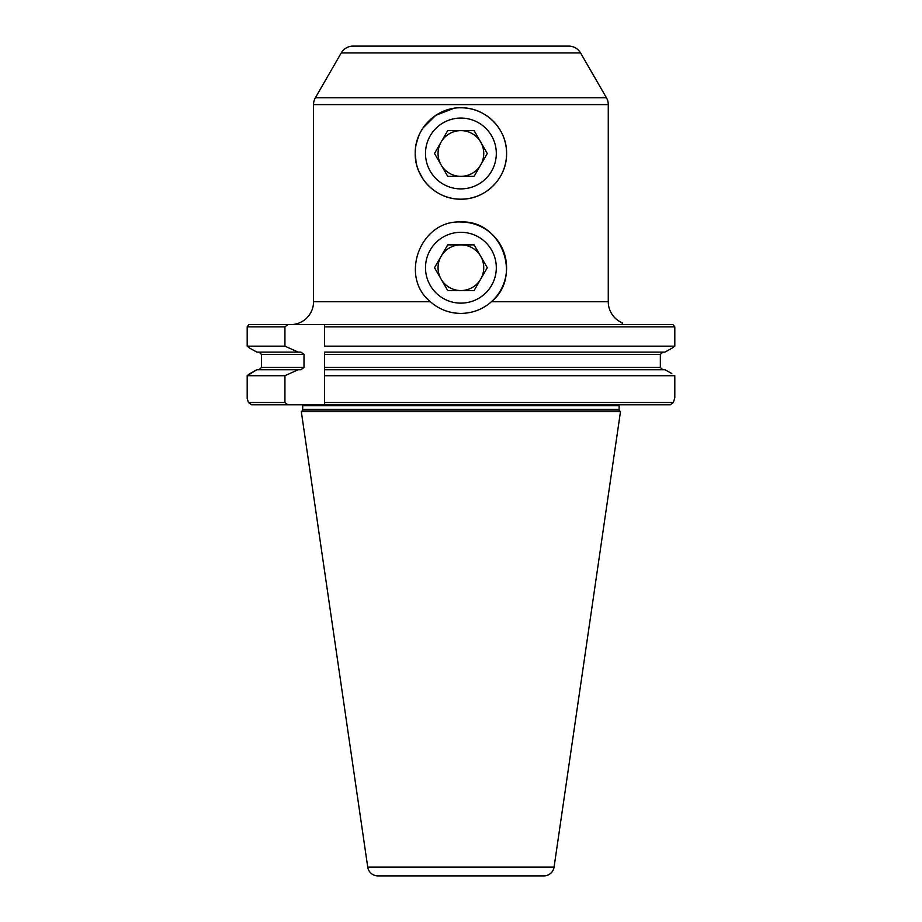 <?xml version="1.0" encoding="UTF-8"?>
<svg xmlns="http://www.w3.org/2000/svg" width="922" height="922" viewBox="0 0 922 922"><rect width="100%" height="100%" fill="white"/><g stroke="black" fill="none" stroke-linecap="round" stroke-linejoin="round"><path stroke-width="1.38" d="M460.908 222.018C420.536 219.77 398.972 276.473 430.424 301.759C439.01 309.343 449.164 313.226 460.908 313.411C472.583 313.25 482.748 309.366 491.38 301.759C522.774 276.623 501.349 219.736 460.908 222.018A45.697 45.697 0 0 1 491.38 301.759L608.266 301.759L608.266 104.601L313.538 104.601L313.538 301.759A22.843 22.843 0 0 1 290.695 324.602M497.684 294.821L499.067 292.85M460.908 107.782A45.697 45.697 0 0 1 506.593 153.478A45.697 45.697 0 0 1 460.908 199.175C485.502 199.682 507.1 178.038 506.593 153.501C507.088 128.873 485.491 107.298 460.908 107.782C436.313 107.298 414.704 128.884 415.211 153.478C414.716 178.038 436.29 199.671 460.908 199.175A45.697 45.697 0 0 1 425.584 124.493M527.154 875.9L394.651 875.9M568.69 46.1L353.114 46.1L568.69 46.1A13.703 13.703 0 0 1 580.56 52.957L606.434 97.755A13.703 13.703 0 0 1 608.266 104.601M453.831 108.335L435.864 115.25L422.979 127.997M418.427 136.617L416.133 144.328M415.545 147.935L415.211 153.294M415.211 153.478L416.133 162.629M418.795 171.238L422.829 178.753M427.186 184.319L431.657 188.595M353.114 46.1A13.703 13.703 0 0 0 341.244 52.957L315.382 97.755A13.703 13.703 0 0 0 313.538 104.601M622.2 324.602L622.2 322.792A22.843 22.843 0 0 1 608.266 301.759M367.74 867.106L554.064 867.106A10.28 10.28 0 0 1 543.899 875.9L377.916 875.9A10.28 10.28 0 0 1 367.74 867.106L301.321 411.65L620.483 411.65L301.321 411.65L302.013 410.947A2.282 2.282 0 0 0 302.693 409.333L302.693 405.715A2.282 2.282 0 0 0 302.497 404.793M554.064 867.106L620.483 411.65L619.791 410.947A2.282 2.282 0 0 1 619.111 409.333L302.693 409.333M619.307 404.793A2.282 2.282 0 0 0 619.111 405.715L619.111 409.333M324.509 375.703L324.509 402.511L673.383 402.511L674.812 397.774L674.812 375.703L324.509 375.703L324.509 369.722L324.509 375.703M251.545 404.793L248.421 402.511L284.933 402.511L287.825 404.793L251.545 404.793L248.421 402.511L247.188 398.454L247.188 375.703L249.309 373.94L256.892 369.722L247.188 375.703L284.933 375.703L298.232 369.722L256.892 369.722M284.933 402.511L284.933 375.703M261.456 367.44L259.082 369.722L261.456 367.44L261.456 354.417L261.456 367.44L303.995 367.44L300.975 369.722L298.232 369.722M259.082 352.135L261.456 354.417L303.995 354.417L303.995 367.44M256.892 352.135L249.309 347.917L256.892 352.135L298.232 352.135L284.933 346.153L284.933 326.884L247.188 326.884L247.188 346.153L284.933 346.153M664.912 352.135L671.781 348.32L664.912 352.135L324.509 352.135L324.509 354.417L660.348 354.417L660.348 367.44L662.722 369.722L660.348 367.44L324.509 367.44L324.509 352.135M662.722 352.135L660.348 354.417L662.722 352.135M671.781 373.537L664.912 369.722L671.781 373.537M324.509 326.884L324.509 346.153L674.812 346.153L674.812 326.884L324.509 326.884L324.509 324.602L672.968 324.602L674.812 326.884L672.968 324.602M287.825 404.793L324.509 404.793L324.509 402.511M664.912 369.722L324.509 369.722L324.509 367.44M248.767 324.602L247.188 326.884L248.767 324.602L324.509 324.602M287.825 324.602L284.933 326.884M298.232 352.135L300.975 352.135L303.995 354.417M670.259 404.793L673.383 402.511L670.259 404.793L324.509 404.793M520.308 46.1L401.496 46.1M671.781 348.32L674.812 346.153L671.781 348.32M247.188 346.153L249.309 347.917L247.188 346.153M460.908 313.411A45.697 45.697 0 0 1 430.424 301.759L313.538 301.759M438.054 153.478A22.843 22.843 0 0 1 480.685 142.057A22.843 22.843 0 0 1 460.908 176.333A22.843 22.843 0 0 1 438.054 153.478M425.491 153.478A35.416 35.416 0 0 0 460.908 188.895A35.416 35.416 0 0 0 496.313 153.478A35.416 35.416 0 0 0 460.908 118.062A35.416 35.416 0 0 0 425.491 153.478M447.712 176.333L474.092 176.333L487.289 153.478L474.092 130.636L447.712 130.636L434.516 153.478L447.712 176.333M438.054 267.714A22.843 22.843 0 0 1 480.685 256.293A22.843 22.843 0 0 1 460.908 290.557A22.843 22.843 0 0 1 438.054 267.714M425.491 267.714A35.416 35.416 0 0 0 460.908 303.131A35.416 35.416 0 0 0 496.313 267.714A35.416 35.416 0 0 0 460.908 232.298A35.416 35.416 0 0 0 425.491 267.714M447.712 290.557L474.092 290.557L487.289 267.714L474.092 244.872L447.712 244.872L434.516 267.714L447.712 290.557M619.791 410.947L302.013 410.947M619.111 405.715L302.693 405.715M580.56 52.957L341.244 52.957M606.434 97.755L315.382 97.755"/></g></svg>
